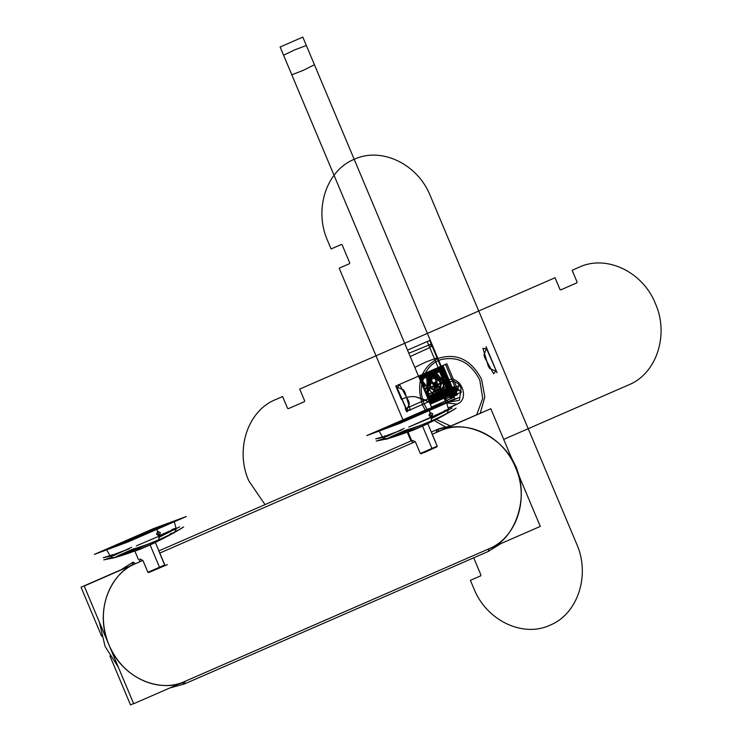 <?xml version="1.0" encoding="UTF-8"?>
<svg xmlns="http://www.w3.org/2000/svg" width="742" height="742" viewBox="0 0 742 742"><rect width="100%" height="100%" fill="white"/><g stroke="black" fill="none" stroke-linecap="round" stroke-linejoin="round"><path stroke-width="1.11" d="M404.084 428.459L386.053 436.834L375.675 438.893L382.399 436.843M431.872 418.312L452.11 408.044M428.292 410.92C437.019 407.154 451.59 400.495 440.479 404.566L386.767 427.058L381.026 429.998L401.969 422.04L444.532 403.305L423.589 411.253L397.267 422.374C388.539 426.14 373.968 432.799 385.079 428.728L428.292 410.92L444.532 403.305L423.589 411.253L397.267 422.374C381.36 429.368 377.298 431.492 385.079 428.728L428.292 410.92C445.302 403.425 448.771 401.533 438.726 405.225L397.267 422.374C388.539 426.14 373.968 432.799 385.079 428.728L381.026 429.998M366.761 435.61L425.75 409.881L458.797 397.684L399.808 423.413L366.761 435.61M402.442 431.612C394.345 435.109 380.832 441.286 391.136 437.511L431.232 420.992L431.668 417.338L431.232 420.992L388.103 438.559L431.232 420.992L445.701 414.342L431.232 420.992L431.668 417.338C440.72 413.424 455.838 406.514 444.31 410.743C455.838 406.514 440.72 413.424 431.668 417.338L408.768 427.049L431.668 417.338L429.303 410.549C438.587 406.542 454.104 399.446 442.278 403.787C450.561 400.847 446.239 403.101 429.303 410.549L383.28 429.507C374.998 432.447 379.32 430.193 396.256 422.745L442.278 403.787C429.646 408.471 404.223 419.23 396.256 422.745L378.977 430.861L385.404 428.709L429.303 410.549L430.091 412.543L428.978 415.52L431.668 417.338L432.679 413.915L430.091 412.543L429.303 410.549L446.582 402.433L424.294 410.901L396.256 422.745C386.962 426.752 371.454 433.847 383.28 429.507C395.913 424.823 421.335 414.064 429.303 410.549C438.587 406.542 454.104 399.446 442.278 403.787L446.582 402.433L448.511 409.436L446.322 410.02M378.977 430.861L382.622 437.131L401.756 429.933L386.823 435.814L401.756 429.933L382.622 437.131L378.977 430.861L383.28 429.507C371.454 433.847 386.962 426.752 396.256 422.745M382.622 437.131C385.321 439.153 387.148 439.626 388.103 438.559C408.211 432.651 427.411 424.582 445.701 414.342L431.232 420.992L431.547 416.902L432.679 413.915L431.723 416.837L428.978 415.52L431.668 417.338L429.303 410.549M448.511 409.436L447.315 413.155L448.511 409.436L431.668 417.338C440.72 413.424 455.838 406.514 444.31 410.743C455.838 406.514 440.72 413.424 431.668 417.338L408.768 427.049L448.511 409.436L446.582 402.433M431.538 416.902L428.978 415.52L430.091 412.543L432.836 413.86M429.136 415.464L430.193 412.506M384.412 438.522L376.203 441.054L386.665 438.976L404.993 430.434C422.968 425.259 440.006 417.829 456.089 408.146L453.316 409.918C432.373 422.523 410.15 432.206 386.665 438.976M447.398 413.062L448.038 412.765M419.453 427.281L417.727 428.023L419.453 427.281M413.99 429.525L418.071 427.865M427.188 423.821L413.609 430.026L406.551 432.438M148.502 572.62L167.33 564.616L148.669 572.555L147.89 572.295L142.909 560.442L135.573 563.642C107.785 574.8 95.022 613.745 108.944 644.881C121.456 676.63 157.944 694.104 185.046 681.332L488.932 548.811C516.71 537.653 529.482 498.707 515.551 467.571C503.039 435.814 466.56 418.34 439.459 431.121L432.122 434.32L437.233 446.165L432.002 448.622L422.55 426.131L408.61 431.881L422.55 426.131L432.002 448.622L422.55 426.131L427.782 423.673L422.55 426.131C411.328 431.046 400.708 434.97 412.543 429.831L408.61 431.881L422.55 426.131L432.002 448.622L420.315 453.501L415.334 441.638L412.255 440.405M407.302 432.289L407.887 431.937L407.302 432.289M437.233 446.165L427.782 423.673L437.233 446.165L420.315 453.501L437.103 446.174L420.315 453.501L415.334 441.638L159.697 553.115L164.678 564.977L159.576 567.426L150.116 544.934L155.356 542.476L150.116 544.934L155.356 542.476L150.116 544.934L159.576 567.426L164.807 564.968L159.576 567.426L150.116 544.934C138.902 549.85 128.273 553.764 140.108 548.626L136.185 550.675L150.116 544.934L159.576 567.426L164.678 564.977L147.89 572.295L164.807 564.968L155.356 542.476L164.835 565.339L157.054 569.095L164.845 565.293M412.302 440.386L158.89 550.889L412.283 440.396L415.334 441.638L159.808 553.068M432.234 434.265L490.814 408.721L540.287 526.412L133.681 703.731L84.208 586.032L142.909 560.442L135.573 563.642L133.059 562.158L132.391 564.81L133.106 562.139L135.573 563.642L133.106 562.139L132.391 564.81L133.106 562.139L135.573 563.642C119.555 567.825 91.34 601.02 108.944 644.881C127.958 688.131 171.012 690.245 185.046 681.332L488.932 548.811L488.264 551.464L488.932 548.811L488.264 551.464L184.378 683.985L181.985 682.668M147.89 572.295L148.669 572.555L147.89 572.295L142.909 560.442L135.573 563.642C119.555 567.825 91.34 601.02 108.944 644.881C127.958 688.131 171.012 690.245 185.046 681.332L184.378 683.985L185.046 681.332L488.932 548.811C515.449 540.361 530.085 495.684 515.551 467.571L512.935 461.357L515.551 467.571C530.085 495.684 515.449 540.361 488.932 548.811L488.217 551.482M184.331 684.003L185.046 681.332L184.331 684.003M487.717 410.076L451.405 425.695M133.606 703.546L130.509 704.9L109.927 655.956M101.645 636.237L81.036 587.21L120.269 570.097M135.461 550.74L134.877 551.083L135.461 550.74M140.108 548.626L136.185 550.675L150.116 544.934L136.185 550.675L140.108 548.626M140.396 558.958L139.821 559.208M139.579 561.675L139.904 559.171L142.909 560.442M133.059 562.158L119.759 570.533L133.106 562.139M154.763 542.625L141.184 548.83L134.126 551.241M145.302 546.817L147.027 546.084L145.302 546.817M179.685 526.839L159.447 537.115M109.974 555.647L103.249 557.696L113.628 555.628L131.659 547.253M155.866 529.723L108.601 548.792L124.832 541.178L113.183 546.39L108.601 548.792L112.654 547.531L155.866 529.723L172.098 522.099L155.866 529.723C172.867 522.229 176.346 520.327 166.301 524.028L124.832 541.178C107.831 548.663 104.353 550.564 114.398 546.873L155.866 529.723C164.594 525.957 179.156 519.298 168.054 523.37L124.832 541.178C109.12 548.097 105.058 550.212 112.654 547.531L155.866 529.723M94.336 554.404L153.325 528.684L186.372 516.488L127.374 542.216L94.336 554.404M160.402 532.654L157.666 531.346L156.553 534.323L159.289 535.631L160.253 532.71L157.666 531.346L156.877 529.352C166.162 525.345 181.669 518.25 169.844 522.581C157.221 527.274 131.798 538.024 123.831 541.549L106.551 549.655L151.869 529.705L174.157 521.236L151.869 529.705L123.831 541.549C114.537 545.556 99.029 552.651 110.855 548.31C123.487 543.626 148.91 532.867 156.877 529.352L110.864 548.31C102.563 551.25 106.885 548.997 123.831 541.549L169.835 522.591C178.136 519.641 173.814 521.895 156.877 529.352L159.242 536.132L160.253 532.71L157.666 531.346L156.877 529.352L174.157 521.236L156.877 529.352L159.242 536.132L136.343 545.852L159.242 536.132L136.343 545.852L159.242 536.132L158.807 539.786L115.678 557.353C135.786 551.454 154.985 543.385 173.276 533.146L158.807 539.786L159.242 536.132L158.807 539.786C173.563 533.294 177.329 531.328 170.113 533.897C180.417 530.113 166.904 536.299 158.807 539.786L118.711 556.305C108.406 560.089 121.92 553.903 130.017 550.416M174.889 531.958L176.086 528.23L174.157 521.236L176.086 528.23L159.122 535.705L158.807 539.786C173.563 533.294 177.329 531.328 170.113 533.897C180.417 530.113 166.904 536.299 158.807 539.786L115.585 557.381M171.884 529.538C183.413 525.317 168.295 532.227 159.242 536.132C168.295 532.227 183.413 525.317 171.884 529.538C183.413 525.317 168.295 532.227 159.242 536.132C168.295 532.227 183.413 525.317 171.884 529.538M114.361 557.65L112.302 557.437L110.196 555.934L106.551 549.655L110.196 555.934L129.331 548.728L114.389 554.608L129.331 548.728L115.631 554.144L110.196 555.934L112.144 554.775L110.196 555.934L114.389 554.608L110.196 555.934L112.302 557.437L114.324 557.65M159.113 535.705L156.553 534.323L159.113 535.696L160.253 532.71L157.666 531.346L156.553 534.323L159.242 536.132L170.085 531.3L176.086 528.23L173.897 528.814M114.185 557.789L132.521 549.247C150.505 544.072 167.534 536.652 183.626 526.968L180.835 528.749C159.892 541.345 137.669 551.028 114.185 557.789L103.732 559.867L111.986 557.316M175.548 531.597L174.964 531.875M145.645 546.668L142.622 547.93M157.758 531.309L156.71 534.268M515.783 467.358L515.551 467.571C505.608 437.455 463.759 417.403 439.459 431.121C463.759 417.403 505.608 437.455 515.551 467.571L512.935 461.357M436.277 432.289L436.992 429.618L451.989 425.648L436.945 429.637L439.459 431.121L432.122 434.32L439.459 431.121L436.992 429.618L439.459 431.121L436.992 429.618L439.709 428.524L436.945 429.637L436.277 432.289L440.368 430.722M451.989 425.648L439.709 428.524M436.723 446.934L420.927 453.826M436.75 446.925L424.099 452.648L420.315 453.501M424.238 389.865L447.12 380.377L424.238 389.865M447.324 384.773L447.862 384.56C447.918 390.635 445.506 394.865 440.637 397.258C434.302 399.382 429.006 397.322 424.758 391.09L423.125 387.203C421.632 379.737 423.84 374.404 429.757 371.223C434.803 369.312 439.459 370.471 443.716 374.682L443.03 375.433L443.781 377.224L445.46 376.964L446.638 379.245L447.445 381.694L446.109 382.751L447.324 384.773M427.188 379.264L427.475 379.95L427.188 379.264M430.416 376.259L430.852 375.637L431.538 377.261L430.722 377.094L431.417 376.454L430.406 377.019L431.621 377.465L430.768 375.433L430.416 376.259M435.953 376.018L434.793 375.6L436.203 376.676L435.35 374.645L434.96 374.979L436.111 376.472L435.025 375.86L435.953 376.018M430.814 378.003L429.442 376.324L428.69 377.057L429.433 376.63L429.915 377.224L429.442 377.984L430.054 377.39L430.536 377.975L430.063 378.735L430.814 378.003M434.348 374.478L434.571 376.648L434.348 374.478M434.061 376.63L433.523 374.506L432.679 376.315L432.104 374.821L432.642 376.945L433.476 375.137L434.061 376.63M428.737 379.143L429.071 380.192L428.793 378.67L428.412 379.143L427.911 378.476L428.292 377.873L429.887 378.912L428.236 377.576L427.754 378.337L428.737 379.143M432.929 378.772C426.613 381.119 431.482 392.722 437.52 389.68C443.846 387.333 438.967 375.73 432.929 378.772M429.405 402.155L426.019 372.846L441.175 366.242L452.11 392.258L429.405 402.155L430.054 403.694L450.338 394.902L440.507 399.725L452.963 394.29L452.11 392.249L429.405 402.155L429.943 403.425L452.648 393.52L452.11 392.258L429.405 402.155L418.469 376.138L419.824 375.554L420.371 376.853L423.404 375.888L441.898 367.967L450.385 388.159L432.011 396.367L429.219 397.907L429.739 399.15L451.229 390.162L452.11 392.258L429.405 402.155L418.469 376.138L441.175 366.242L442.056 368.338L420.835 377.975L421.363 379.218L424.378 378.216L442.891 370.332L451.386 390.524L432.985 398.695L430.212 400.272L430.759 401.561L429.405 402.155L452.11 392.258L441.175 366.242L418.469 376.138L425.88 391.804L429.405 402.155L452.11 392.258L447.185 382.51L441.175 366.242L418.469 376.138L429.405 402.155L433.968 400.17L452.11 392.258L451.618 390.988L428.885 400.903L429.405 402.155L418.469 376.138L441.175 366.242L452.11 392.258L429.405 402.155L431.482 407.089L454.169 397.193L451.6 390.997L428.885 400.903L429.145 401.524L429.637 402.053L452.11 392.258L441.175 366.242L452.11 392.258L429.405 402.155L429.664 402.776L429.924 403.388L452.629 393.492L452.091 392.258L429.405 402.155L418.469 376.138L441.175 366.242L452.11 392.249L429.405 402.145L418.469 376.138L441.175 366.242L452.11 392.258L429.405 402.155L429.664 402.776L429.924 403.388L452.611 393.501L452.11 392.258L429.405 402.155L430.536 403.991L452.935 394.225L441.175 366.242L452.11 392.258L429.405 402.155L418.469 376.138L441.286 366.492L452.063 392.156L429.405 402.155L452.11 392.258L429.618 402.656L430.267 404.195L452.972 394.29L452.11 392.249L436.955 398.862L418.469 376.138L441.175 366.242L452.11 392.258L451.646 390.978L428.913 400.884L433.597 400.328L452.11 392.258L429.451 402.136L418.525 376.12L441.156 366.251L452.11 392.258L451.581 391.006L428.885 400.903L429.405 402.155L452.11 392.249L429.349 402.016L426.984 396.386L429.201 371.464L441.175 366.242L452.11 392.258L429.405 402.155L430.119 403.843L450.014 395.022L440.933 399.465L452.935 394.225L452.101 392.258L429.405 402.155L418.952 377.279L441.175 366.242L452.11 392.258L428.932 401.014L418.469 376.138L441.175 366.242L452.11 392.258L429.405 402.155L452.101 392.24L429.525 402.433L430.239 404.13L452.917 394.234L452.073 392.268L429.711 402.025L430.23 404.121L452.917 394.234L450.737 389.346L428.115 399.075L429.395 401.45L451.813 391.535L448.984 385.135L426.381 394.967L429.395 401.459L451.841 391.609L429.164 401.589L429.405 402.145L434.524 389.327C436.732 385.413 440.637 382.223 446.239 379.746L441.128 366.26L395.774 386.044L401.357 399.335C407.173 396.729 412.292 395.978 416.716 397.091L423.682 399.372L429.386 402.164L429.933 403.407L452.639 393.501L452.11 392.249L429.405 402.155L418.469 376.138L441.175 366.242L452.11 392.258L429.405 402.155L431.473 407.08L454.178 397.174L452.091 392.268L429.405 402.155L418.469 376.138L424.136 389.615C428.032 387.936 431.185 388.159 433.616 390.292L440.451 397.341L440.655 387.129C440.822 383.846 442.881 381.379 446.842 379.718L441.175 366.242L418.469 376.138L430.443 370.926L449.68 386.48L452.11 392.258L429.405 402.155L452.11 392.258L451.526 391.025L428.885 400.903L429.154 401.561L451.683 391.59L450.839 389.225L428.357 398.973L429.154 401.561L451.748 391.386L450.904 389.392L428.31 399.187L429.154 401.561L451.859 391.655L451.433 390.654L428.895 400.93L429.145 401.524L451.859 391.655L450.895 389.392L428.051 398.936L429.154 401.561L451.859 391.655L450.756 389.031L427.846 398.435L429.154 401.561L451.859 391.655L450.375 388.131L427.596 397.851L429.154 401.561L451.859 391.655L450.422 388.233L427.67 398.037L429.154 401.561L451.859 391.655L449.837 386.842L427.132 396.738L429.108 401.431L451.618 391.767L449.086 385.07L426.511 394.93L429.108 401.441L451.859 391.655L449.819 386.805L427.114 396.701L429.405 402.155L452.054 392.11L429.349 402.016L429.933 403.407L452.639 393.501L451.581 391.006L433.068 399.075L429.433 402.173L452.11 392.258L429.405 402.155L418.469 376.138L441.175 366.242L452.054 392.128L429.451 402.118L418.525 376.12L441.175 366.242L452.11 392.258L429.405 402.155L429.943 403.425L452.639 393.52L452.11 392.249L429.405 402.155L434.552 389.309C436.815 385.284 440.887 382.028 446.767 379.542L441.175 366.242L395.774 386.044L401.357 399.335C407.182 396.729 412.302 395.968 416.735 397.081L429.405 402.155L452.101 392.24L451.869 391.683L429.136 401.505L429.405 402.145L434.506 389.327C436.676 385.506 440.46 382.362 445.877 379.904L441.1 366.279L395.774 386.044L401.357 399.335C407.173 396.729 412.292 395.978 416.707 397.091L429.368 402.173L431.492 407.108L454.197 397.202L452.11 392.249L429.405 402.155L418.469 376.138L441.212 366.344L447.027 380.164L451.999 391.999L429.405 402.155L452.11 392.258L441.175 366.242L418.469 376.138L429.405 402.155L452.11 392.258L441.175 366.242L418.469 376.138L429.405 402.155L440.757 397.202C447.343 393.399 449.3 387.417 446.638 379.245C442.677 371.649 437.066 368.969 429.831 371.185C414.871 376.815 426.437 404.344 440.767 397.202L452.11 392.258L441.175 366.242L418.469 376.138L429.683 402.034L451.832 392.37L441.175 366.242L418.469 376.138L429.405 402.155L418.469 376.138L429.637 402.053L451.878 392.351L441.175 366.242L418.469 376.138L433.625 369.535L452.11 392.258L429.405 402.155L426.984 396.386L429.201 371.464L441.175 366.242L442.52 365.658L453.891 391.479L452.11 392.258L441.175 366.242L452.11 392.258L441.416 366.14L442.9 365.491L453.816 391.479L429.405 402.155L452.082 392.184L429.405 402.155L423.135 386.693L424.48 385.636L423.728 383.855L422.717 383.837C422.662 377.789 425.055 373.569 429.887 371.167C436.24 369.006 441.555 371.046 445.831 377.307L447.454 381.184C448.947 388.632 446.758 393.946 440.878 397.155C435.814 399.094 431.148 397.944 426.873 393.714L427.55 392.963L426.808 391.173L425.129 391.433L418.479 376.138L441.063 366.288L452.054 392.258L429.395 402.136L452.101 392.24L429.349 402.006L418.469 376.138L441.416 366.808L451.869 391.683L429.405 402.155L428.524 400.059L449.745 390.422L449.216 389.179L446.202 390.181L427.689 398.064L419.202 377.863L437.594 369.702L440.368 368.125L439.82 366.826L441.175 366.242L452.11 392.258L451.015 392.731L442.102 371.51L441.202 366.251L452.11 392.258L450.997 392.666L440.08 366.715L441.175 366.242L452.11 392.258L450.756 392.843L449.967 390.951L446.87 391.757L428.338 399.613L410.215 356.503L428.551 348.183L431.26 346.458L430.416 344.436L408.842 353.238L407.534 350.131L430.239 340.235L452.11 392.258L429.405 402.155L452.11 392.258L441.175 366.242L418.469 376.138L423.394 385.886L429.405 402.155L452.11 392.258L444.699 376.593L441.175 366.242L418.469 376.138L429.405 402.155L452.11 392.258L441.175 366.242L418.469 376.138L429.405 402.155L452.11 392.258L441.175 366.242L418.469 376.138L429.405 402.155L418.469 376.138L441.175 366.242L452.11 392.258L451.025 392.75L440.08 366.715L441.286 366.502L452.11 392.258L441.175 366.242L452.11 392.258L429.303 401.904L418.516 376.24L445.478 364.368L456.404 390.357L452.101 392.23L441.175 366.242L442.26 365.769L453.186 391.785L452.101 392.24L441.175 366.242L446.638 379.245C442.677 371.649 437.066 368.969 429.831 371.185C414.871 376.815 426.437 404.344 440.767 397.202C447.343 393.399 449.3 387.417 446.638 379.245L452.11 392.249L429.405 402.155L452.11 392.258L441.175 366.242L442.251 365.769L453.186 391.767L452.11 392.258L441.175 366.242L443.039 365.843L453.826 391.507L452.091 392.212L441.323 366.594L442.891 365.491L453.816 391.479L429.368 402.053L418.581 376.398L441.175 366.242L452.11 392.258L441.611 366.047L442.955 365.463L453.891 391.479L452.11 392.258L441.175 366.242L445.497 364.359L456.432 390.375L452.11 392.258L441.175 366.242L442.278 365.76L453.214 391.767L452.11 392.258L446.517 378.958C442.677 380.711 439.552 380.59 437.149 378.596L429.822 371.195L430.026 381.703C429.785 384.848 427.717 387.231 423.821 388.854L429.405 402.155L452.073 392.166L449.225 385.488L426.557 395.05L429.154 401.561L451.859 391.655L450.45 388.307L427.754 398.213L429.154 401.561L451.859 391.655L450.292 388.381L427.754 398.213L429.154 401.561L451.859 391.655L450.375 388.131L427.717 398.139L429.154 401.561L451.859 391.655L450.301 387.955L427.67 398.037L429.154 401.561L451.859 391.655L450.45 388.307L427.754 398.213L429.154 401.561L451.859 391.655L450.45 388.307L427.754 398.213L429.423 401.441L451.859 391.655L451.59 391.025L428.737 400.55L429.154 401.561L451.841 391.618L450.997 389.615L428.18 399.242L429.284 401.505L451.711 391.405L449.179 385.284L426.446 395.106L429.275 401.505L451.841 391.618L449.819 386.805L427.114 396.701L429.154 401.552L451.804 391.535L449.837 386.842L427.132 396.738L429.154 401.561L451.859 391.655L450.756 389.031L428.199 399.289L429.154 401.561L451.859 391.655L450.552 388.539L428.051 398.936L429.154 401.561L451.859 391.655L450.709 388.91L405.299 408.712L406.458 411.458L451.859 391.655L442.408 369.173L433.059 373.245L438.049 385.107L437.057 388.001L434.339 386.721L429.358 374.858L419.703 379.069L429.154 401.561L438.81 397.35L433.829 385.488L434.784 382.603L437.53 383.874L442.51 395.736L451.859 391.655L442.408 369.173L419.703 379.069L429.154 401.561L438.503 397.48L433.513 385.627L434.506 382.724L437.224 384.013L442.204 395.866L451.859 391.655L442.408 369.173L419.703 379.069L429.154 401.561L451.739 391.693L449.133 385.181L426.483 395.189L429.043 401.292L451.748 391.711L449.142 385.2L426.622 394.855L429.154 401.552L451.822 391.581L429.136 401.505L429.405 402.145L452.11 392.258L441.175 366.242L442.269 365.769L453.204 391.776L452.11 392.258L441.175 366.242L442.649 365.602L453.835 391.507L452.11 392.249L446.517 378.958C442.677 380.711 439.552 380.59 437.149 378.596L429.822 371.195L430.026 381.703C429.785 384.848 427.717 387.231 423.821 388.854L429.405 402.155L418.469 376.138L430.443 370.926L449.68 386.48L452.11 392.258L429.405 402.155L452.11 392.249L429.349 402.016L418.488 376.138L441.128 366.26L452.063 392.277L429.405 402.155L418.469 376.138L441.175 366.242L452.11 392.258L451.015 392.731L440.08 366.715L441.175 366.242L444.56 395.551L429.405 402.155L418.469 376.138L441.175 366.242L452.11 392.258L451.053 392.806L440.099 366.761L443.187 371.037L452.11 392.258L429.405 402.155L418.479 376.138L441.175 366.242L452.11 392.258L451.034 392.768L440.08 366.715L441.175 366.242L452.11 392.258L429.405 402.155L452.11 392.258L441.175 366.242L442.278 365.76L453.214 391.776L452.11 392.258L446.517 378.958C442.677 380.711 439.552 380.59 437.149 378.596L429.822 371.195L430.026 381.703C429.785 384.848 427.717 387.231 423.821 388.854L429.405 402.155L418.469 376.138L445.469 364.368L456.404 390.375L452.101 392.23L450.737 389.346L428.115 399.075L429.395 401.45L451.841 391.609L429.136 401.505L429.368 402.062L452.101 392.24L441.175 366.242L442.269 365.769L453.204 391.776L452.11 392.258L441.175 366.242L452.11 392.258L429.405 402.155L452.11 392.258L446.573 379.079C442.659 380.841 439.496 380.692 437.075 378.624L429.822 371.195L429.97 381.629C429.785 384.82 427.754 387.268 423.868 388.975L429.405 402.155L452.11 392.249L441.175 366.242L452.101 392.258L429.405 402.155L452.212 392.397L451.934 391.841L452.342 392.639L451.869 391.869L429.405 402.155L452.101 392.23L430.008 340.337L452.101 392.258L429.266 401.821L452.11 392.249L441.165 366.242L452.101 392.258L429.284 401.858L452.11 392.249L429.284 401.867L452.11 392.258L441.175 366.242L451.897 392.351L441.175 366.242L452.091 392.258L441.175 366.242L418.469 376.138L429.405 402.155L452.11 392.258L441.175 366.242L418.469 376.138L429.405 402.155L452.11 392.258L441.175 366.242L418.469 376.138L429.405 402.155L452.11 392.258L441.175 366.242L418.469 376.138L429.405 402.155L440.757 397.202C426.437 404.436 414.88 376.797 429.822 371.195C444.143 363.96 455.709 391.6 440.757 397.202L452.11 392.258L440.896 366.363L418.748 376.018L429.405 402.155L452.11 392.258L440.952 366.344L418.701 376.046L429.405 402.155L452.11 392.249L429.377 402.09L452.11 392.249L429.405 402.155L452.11 392.249L441.11 366.27L452.11 392.258L441.036 366.298L452.11 392.258L429.405 402.155L452.11 392.249L429.405 402.155L452.11 392.249L441.175 366.242L452.11 392.258L430.137 340.272L452.268 392.453L452.026 392.017L429.405 402.145L451.934 391.841L429.368 402.071L451.999 391.813L452.342 392.639L451.934 391.85L429.405 402.155L452.11 392.249L441.175 366.242L452.11 392.258L441.165 366.242L452.101 392.258L441.165 366.242L452.101 392.258L440.952 366.335L452.101 392.258L441.175 366.242L452.101 392.258L429.293 401.886L452.11 392.249L429.405 402.145M451.219 389.643L450.617 389.559L451.572 395.829L454.698 393.835L453.01 389.531L450.617 389.559L451.572 395.829L454.698 393.835L452.778 389.253L449.198 390.181L453 395.208L454.67 393.483L452.778 389.253L449.198 390.181L453 395.208L454.661 393.473L453 389.522L451.219 389.643M406.718 409.723L396.284 385.821L397.202 387.241L403.5 389.912L404.928 392.193L410.354 410.159L406.718 409.723M453.612 391.433L450.95 389.235L450.515 390.709L451.804 395.913L454.79 394.614L453.612 391.433M448.752 401.394L454.837 398.742L452.759 393.789L430.054 403.694L432.132 408.638M422.615 405.113L426.196 411.838L422.615 405.113C415.733 383.827 420.825 368.273 437.901 358.46C456.664 352.654 471.226 359.629 481.604 379.394C471.235 359.638 456.673 352.654 437.919 358.451C420.835 368.264 415.733 383.818 422.615 405.113M433.384 420.046L445.228 426.835L433.384 420.046M480.232 413.34L484.814 396.924L481.604 379.394L484.814 396.924L480.232 413.34M450.227 425.852L435.452 419.137L450.227 425.852M428.032 411.04L424.405 404.334C416.29 386.359 424.953 363.877 441.703 359.434C458.37 356.049 471.077 362.959 479.814 380.173L482.708 398.426L476.698 414.88L482.708 398.426L479.814 380.173C471.077 362.959 458.37 356.049 441.703 359.434C424.953 363.877 416.29 386.359 424.405 404.334L428.032 411.04M451.59 392.481L449.095 393.566L427.225 341.543L429.72 340.457L451.59 392.481L449.81 393.26L438.874 367.244L440.655 366.465L451.59 392.481L449.81 393.26L438.874 367.244L440.655 366.465L451.59 392.481L449.095 393.566L443.354 380.683L438.16 367.559L440.655 366.465L451.59 392.481L449.095 393.566L427.225 341.543L429.72 340.457L451.59 392.481L449.81 393.26L438.874 367.244L440.655 366.465L451.59 392.481M437.882 367.68L440.377 366.585L451.312 392.601L448.817 393.687L437.882 367.68M454.521 391.201C451.414 388.335 449.81 389.04 449.698 393.306C452.805 396.172 454.41 395.467 454.521 391.201C451.414 388.335 449.81 389.04 449.698 393.306C452.805 396.172 454.41 395.467 454.521 391.201M453.956 391.451C453.872 394.716 452.639 395.254 450.264 393.056C450.348 389.791 451.581 389.253 453.956 391.451C453.872 394.716 452.639 395.254 450.264 393.056C450.348 389.791 451.581 389.253 453.956 391.451M450.95 389.494C454.837 389.977 455.607 391.822 453.269 395.022C449.383 394.531 448.613 392.685 450.95 389.494C454.837 389.977 455.607 391.822 453.269 395.022C449.383 394.531 448.613 392.685 450.95 389.494M451.219 390.134C449.429 392.592 450.023 394.002 453 394.373C454.79 391.924 454.197 390.505 451.219 390.134C449.429 392.592 450.023 394.002 453 394.373C454.79 391.924 454.197 390.505 451.219 390.134L453.965 391.479C453.891 394.744 452.657 395.282 450.273 393.084L451.229 390.162M456.284 394.345L453.807 387.63L447.658 390.32L450.709 396.775L456.284 394.345M453.946 391.424L452.991 394.345L450.246 393.028C450.329 389.763 451.563 389.225 453.946 391.424M452.481 395.978L454.614 394.939L451.924 388.558L449.726 389.411L452.481 395.978L454.614 394.939L451.924 388.558L449.726 389.411L452.481 395.978M449.93 389.606L452.648 395.625L454.401 394.865L451.674 390.292L449.93 389.606M452.741 393.798L430.054 403.694L432.132 408.629L430.054 403.694L452.759 393.789L454.818 398.714L452.741 393.798M455.198 392.128L449.81 394.262L448.966 392.258L453.538 391.182L455.198 392.128M396.497 386.332L397.434 387.639L399.641 384.662L408.656 401.06L409.296 403.685L406.839 410.178L407.219 411.829L396.497 386.332M452.889 394.271L451.331 390.236L452.889 394.271M451.832 392.416L452.388 392.091L451.832 392.416M449.327 390.57L454.994 391.711L454.456 393.288L450.505 395.857L448.474 390.997L449.327 390.57M452.37 390.079L452.342 394.215L451.841 394.401L450.431 391.053L452.37 390.079M453.39 389.541L449.364 391.488L450.774 394.837L454.058 393.557L453.39 389.541L449.364 391.488L450.774 394.837L454.058 393.557L453.39 389.541M452.221 392.601L451.999 391.906L452.221 392.601M450.876 390.728L453.835 393.566L451.804 394.317L450.394 390.969L450.876 390.728M455.096 393.334L450.32 389.467L449.81 391.062L451.238 396.2L455.467 394.354L455.096 393.334M449.355 391.451L450.756 394.8L454.92 393.186L452.527 389.921L449.355 391.451L450.756 394.8L454.92 393.186L452.527 389.921L449.355 391.451M451.479 390.413L454.67 391.015L454.141 392.453L450.264 395.18L448.827 391.757L451.479 390.413M436.871 383.521L437.622 385.311L434.487 386.675L432.976 383.076L436.111 381.713L436.871 383.521L437.622 385.311L434.487 386.675L432.976 383.076L436.111 381.713L436.862 383.503M450.06 390.756L452.453 389.708L454.123 393.779L451.767 394.809L450.06 390.756L452.416 389.717L454.16 393.752L451.757 394.8L450.06 390.746M447.12 380.377L440.618 390.478L445.998 402.414L440.618 390.478L447.12 380.377C460.179 373.81 470.78 399.038 457.1 404.13C470.78 399.038 460.179 373.81 447.12 380.377M446.814 402.999L457.1 404.13L448.27 407.979L457.1 404.13L446.814 402.999M457.387 394.781L453.854 396.33C455.894 395.134 456.506 393.26 455.671 390.7C454.419 388.307 452.657 387.472 450.394 388.168C448.326 389.355 447.714 391.238 448.548 393.807C449.791 396.182 451.544 397.035 453.798 396.349L450.264 397.888L446.832 389.726L453.956 386.619L457.387 394.781L450.264 397.888L448.548 393.807C447.714 391.219 448.335 389.337 450.422 388.159C460.161 385.961 454.336 403.527 448.548 393.807C445.654 382.77 462.201 390.774 453.798 396.349C451.544 397.035 449.791 396.182 448.548 393.807L446.832 389.726L450.366 388.187C448.326 389.374 447.714 391.247 448.548 393.807C449.8 396.2 451.563 397.044 453.826 396.339C455.885 395.152 456.506 393.269 455.671 390.7L457.387 394.781M455.115 389.365L447.983 392.472L449.123 395.171L456.247 392.064L455.115 389.365L447.983 392.472L449.123 395.171L452.685 393.622L456.247 392.064L455.115 389.365M451.553 387.667L454.985 395.829L452.629 396.859L449.198 388.687L451.553 387.667M461.042 388.354C456.042 374.914 437.075 383.187 443.178 396.154L447.871 401.719L443.178 396.154C437.075 383.187 456.042 374.914 461.042 388.354L459.419 400.309L448.604 402.136L459.419 400.309L461.042 388.354M437.567 357.653L314.432 64.739L303.339 70.304L291.801 74.812L414.787 367.373L425.954 361.985L437.567 357.653M403.583 421.382L339.187 268.196L349.538 263.679L349.705 262.844L342.164 244.906L341.45 244.452L331.099 248.96L327.565 240.556C313.643 209.42 326.406 170.465 354.194 159.317C381.295 146.536 417.774 164.01 430.286 195.758L576.655 543.951C590.576 575.087 577.814 614.042 550.026 625.191C522.924 637.972 486.446 620.497 473.934 588.749L470.4 580.337L480.751 575.829L480.918 574.985L473.702 557.817M412.598 442.835L407.998 431.9M280.114 46.996L426.483 395.189L449.179 385.293L302.819 37.1L280.114 46.996L283.574 55.233L294.741 49.844L306.353 45.503L302.819 37.1L280.114 46.996M503.707 439.385L628.789 384.838C656.577 373.68 669.34 334.735 655.409 303.599C642.897 271.841 606.418 254.367 579.317 267.148L572.128 270.283L577.109 282.136L576.775 282.887L560.794 289.853L560.024 289.593L555.044 277.731L299.703 389.086L304.684 400.94L304.35 401.691L288.369 408.656L287.599 408.388L282.619 396.534L275.43 399.669C247.642 410.827 234.88 449.773 248.811 480.909L265.024 504.606M442.993 392.592L458.649 385.766C456.794 396.061 451.581 398.333 442.993 392.592L458.649 385.766C456.794 396.061 451.581 398.333 442.993 392.592M461.496 392.091L445.515 399.057C445.172 394.252 446.907 390.886 450.719 388.938C454.725 387.472 458.315 388.52 461.496 392.091L445.515 399.066C447.203 388.075 452.527 385.747 461.496 392.101M416.633 403.769L405.299 408.712L406.458 411.458L451.859 391.655L450.709 388.91L416.633 403.769M450.422 388.159L453.956 386.619L455.671 390.7C454.429 388.326 452.676 387.472 450.422 388.159M448.353 408.434L457.1 404.13L448.353 408.434M437.604 374.812L437.669 375.508L437.604 374.812M432.271 375.016L433.235 375.053L432.187 374.812L433.031 376.843L433.56 375.647L432.456 375.99L433.393 375.925L432.948 376.639L432.271 375.016M428.857 378.893L429.553 378.253L429.228 379.468L428.969 377.595L428.468 377.65L429.321 379.672L429.535 377.901L428.857 378.893M433.736 374.45L433.987 376.621L435.016 376.574L434.153 376.398L434.07 375.637L434.886 375.378L434.042 375.424L433.959 374.664L434.775 374.404L433.736 374.45M429.173 376.658L430.425 378.457L429.173 376.658M429.627 376.203L430.768 378.068L430.1 376.611L431.974 377.242L430.833 375.369L431.492 376.834L429.627 376.203M436.732 376.853L436.333 374.599L435.452 374.422L435.266 376.565L435.628 374.682L436.315 374.812L436.444 375.647L435.851 375.591L436.732 376.853M437.65 389.624C443.966 387.278 439.097 375.675 433.059 378.717C426.743 381.063 431.612 392.666 437.65 389.624M496.788 372.169L495.851 370.861L493.643 373.829L484.628 357.431L483.988 354.815L486.446 348.323L486.066 346.662L496.788 372.169M449.763 391.655L450.923 394.401L454.438 392.806L453.306 390.107L449.763 391.655L450.895 394.354L454.447 392.861L453.297 390.116L449.763 391.655M452.666 396.849L449.225 388.678L451.581 387.649L455.022 395.82L452.666 396.849L449.225 388.678L451.581 387.649L453.306 391.73L455.022 395.82L452.666 396.849M449.105 395.143L456.237 392.036L455.096 389.337L447.973 392.444L449.105 395.143M451.488 392.527L449.708 393.297L438.772 367.29L440.562 366.511L451.488 392.527M456.562 394.197L453.51 387.732L447.936 390.162L450.413 396.877L456.562 394.197M428.31 399.187L429.154 401.561L451.748 391.386L450.904 389.392L428.31 399.187M451.683 391.59L450.839 389.225L428.357 398.973L429.154 401.561L451.683 391.59M453.445 391.655L442.52 365.658L446.823 363.784L457.749 389.773L453.445 391.655M486.567 348.768L497.001 372.679L496.083 371.26L489.785 368.588L488.357 366.307L482.931 348.341L486.567 348.768M450.607 393.075L453.269 395.273L453.705 393.798L452.416 388.595L449.429 389.893L450.607 393.075M451.859 391.655L450.375 388.131L427.67 398.037L429.117 401.459L451.859 391.655L450.301 387.955L427.596 397.851L429.08 401.385L451.859 391.655L450.45 388.307L427.754 398.213L429.154 401.561L451.859 391.655L450.45 388.307L427.754 398.213L429.154 401.561L451.859 391.655L449.884 386.972L427.132 396.738L429.154 401.561L451.859 391.655L449.837 386.842L427.114 396.71L429.154 401.561L451.859 391.655L450.756 389.031L428.051 398.936L429.006 401.199L451.859 391.655L450.552 388.539L427.846 398.435L428.95 401.06L451.859 391.655L449.031 385.256L426.557 395.375L429.126 401.478L451.859 391.655L448.845 385.163L426.437 395.078L429.266 401.487L451.859 391.655L451.433 390.654L428.737 400.55L429.154 401.561L451.702 391.284L451.433 390.654L428.737 400.55L428.997 401.19L451.859 391.655L449.819 386.805L427.132 396.738L429.154 401.561L451.813 391.553L450.375 388.131L427.67 398.037L429.154 401.561L451.785 391.479L450.301 387.955L427.596 397.851L429.154 401.561L451.646 391.164L450.552 388.539L427.846 398.435L429.154 401.561L451.711 391.303L450.746 389.04L428.051 398.936L429.154 401.561L451.859 391.655L449.837 386.842L427.188 396.868L429.154 401.561L451.859 391.655L450.45 388.307L427.754 398.213L429.154 401.561L451.859 391.655L442.408 369.173L432.753 373.384L437.734 385.237L436.778 388.131L434.033 386.851L429.052 374.998L419.703 379.069L429.154 401.561L451.702 391.73L450.45 388.307L427.754 398.213L429.154 401.561L451.859 391.655M453.455 391.674L442.52 365.658L446.814 363.784L457.749 389.791L453.455 391.674L442.52 365.658L446.832 363.775L457.777 389.791L453.455 391.674M454.892 393.937L449.225 392.796L449.754 391.219L453.705 388.66L455.746 393.51L454.892 393.937M451.85 394.429L451.878 390.292L452.379 390.107L453.779 393.455L451.85 394.429M451.331 390.236L453 394.225L451.331 390.236M428.18 399.242L429.284 401.505L451.841 391.618L450.997 389.615L428.18 399.242M454.29 394.902L451.563 388.882L449.819 389.643L452.546 394.215L454.29 394.902M449.021 392.379L454.419 390.246L455.254 392.249L450.682 393.325L449.021 392.379M453.343 393.779L450.385 390.941L452.416 390.19L453.816 393.538L453.343 393.779M449.123 391.173L453.9 395.041L454.41 393.445L452.982 388.307L448.743 390.153L449.123 391.173M452.741 394.095L449.55 393.492L450.079 392.064L453.956 389.327L455.393 392.75L452.741 394.095M451.924 393.037L452.435 393.028L451.785 391.479L451.924 393.037M451.822 391.572L452.397 392.935L451.822 391.572M437.242 375.378L431.278 373.143L427.114 390.691L428.737 391.303L432.484 375.508L438.17 377.632C441.258 379.913 441.462 382.241 438.8 384.616L436.509 384.653L433.263 383.438L437.279 394.494L439.31 395.254L436.092 386.415L439.533 386.35C443.521 382.789 443.215 379.292 438.587 375.879L437.242 375.378M452.509 392.082L451.739 392.499L452.509 392.082M451.841 392.166L452.268 392.852L452.49 391.934L452.212 392.731L451.822 392.138M452.277 391.424L450.329 392.045L451.322 390.44C453.881 390.765 454.401 391.971 452.861 394.085L450.691 394.002L453.047 394.54C454.976 391.906 454.336 390.385 451.136 389.986L449.958 392.685L452.425 391.897L452.277 391.424M451.785 391.127L452.435 393.381L451.785 391.127M453.241 391.618L450.978 392.908L453.241 391.618M452.063 391.952L452.156 392.555L452.063 391.952M450.682 393.965L452.175 391.72L451.813 391.414L450.635 393.177L451.34 390.431C453.9 390.756 454.41 391.971 452.87 394.076L451.934 394.651L453.065 394.531C454.994 391.897 454.354 390.375 451.155 389.977L450.682 393.965M454.15 391.516L450.042 392.926L454.15 391.516M451.776 390.969L452.444 393.538L451.776 390.969M452.889 391.702L451.331 392.815L452.889 391.702M451.841 391.424L452.286 393.121L451.841 391.424M451.813 391.229L452.407 393.288L451.813 391.229M452.101 391.989L452.091 392.527L452.101 391.989M452.917 391.767L451.303 392.741L452.917 391.767M451.767 391.461L452.342 393.093L451.878 391.414L452.546 393.01L449.902 392.128L453.065 394.531C454.994 391.897 454.354 390.375 451.155 389.977L449.884 392.091L451.322 390.44C453.881 390.765 454.401 391.971 452.861 394.085L451.025 393.714L452.805 392.703L451.795 391.72L452.332 392.833L451.841 391.85L452.564 392.277L450.32 393.548L453.047 394.54C454.976 391.906 454.336 390.385 451.136 389.986L450.283 390.728L451.34 390.431C453.9 390.756 454.41 391.971 452.87 394.076L450.431 392.703L452.509 393.047L451.776 391.451M451.748 391.257L452.472 393.251L451.748 391.257M453.149 391.757L451.071 392.75L453.149 391.757M451.229 394.744L453.548 394.633L452.991 389.773L450.672 389.875L452.611 390.273L452.805 391.98L450.923 392.064L450.978 392.546L452.861 392.462L453.056 394.169L451.173 394.252L451.229 394.744M451.043 390.023L453.241 394.456L451.043 390.023M450.394 390.552L453.51 394.271L450.394 390.552M451.396 390.617L452.629 393.974L451.396 390.617M451.349 389.967L452.861 394.54L451.349 389.967M453.585 391.711L450.607 392.722L453.585 391.711M453.974 391.257L450.246 393.251L453.974 391.257M450.552 392.008L454.735 393.418L452.175 389.225L453.668 392.499L449.485 391.09L452.407 395.032L450.552 392.008M451.702 391.08L452.416 393.464L451.702 391.08M452.991 391.822L451.229 392.685L452.991 391.822M451.173 390.236L452.796 394.382L451.173 390.236M451.822 391.433L452.397 393.075L451.822 391.433M452.453 391.952L451.767 392.555L452.453 391.952M453.334 391.665L450.95 392.991L453.334 391.665M452.166 391.897L452.054 392.611L452.166 391.897M450.997 389.736L450.45 389.633L451.6 391.804L450.904 391.878L451.359 394.679L453.334 395.069L453.742 390.273L452.935 394.503L451.396 394.206L451.099 392.332L452.435 392.453L450.997 389.736M426.483 395.189L449.179 385.293L445.645 376.88L434.552 382.445L423.014 386.953L426.483 395.189M451.785 391.479L451.424 391.85L452.435 393.028L451.785 391.479M429.822 371.195C444.124 364.044 455.773 391.637 440.757 397.202C426.464 404.353 414.806 376.75 429.822 371.195M430.212 373.606L427.104 380.887C426.344 386.656 428.607 389.29 433.894 388.808L436.305 386.313L440.377 394.79L441.24 392.768L436.157 382.176L434.775 385.413L433.161 387.074C429.637 387.398 428.134 385.636 428.635 381.796L431.056 376.129L444.857 384.273L445.552 382.659L430.212 373.606M452.138 392.509L452.045 392.008L452.175 392.499M451.238 392.806L452.982 391.702L451.238 392.806M451.971 392.49L452.249 392.017L451.971 392.49M452.574 393.659L451.655 390.839L452.574 393.659M450.208 393.316L454.011 391.182L450.208 393.316M452.583 393.473L451.637 391.034L452.583 393.473M451.275 392.676L452.935 391.822L451.275 392.676M452.425 393.279L451.804 391.229L452.425 393.279M452.091 392.527L452.128 391.98L452.091 392.527M451.312 392.759L452.908 391.748L451.312 392.759M452.286 393.121L451.934 391.386L452.286 393.121M452.36 393.306L451.859 391.201L452.36 393.306M451.136 392.908L453.074 391.59L450.969 392.509L451.424 393.26L452.787 391.934L453.863 393.251L452.805 394.957L454.484 393.316L451.405 389.55L449.735 391.192L450.042 391.563L451.405 390.236L452.481 391.553L451.117 392.88M452.889 394.605L451.322 389.902L452.889 394.605M451.646 389.828L452.574 394.679L451.646 389.828M452.898 394.521L451.257 390.004L452.898 394.521M450.737 393.037L453.473 391.47L450.737 393.037M450.264 393.297L453.956 391.21L450.264 393.297M452.629 393.974L451.59 390.533L452.629 393.974M453.093 389.513L451.21 393.575L449.912 390.218L451.127 394.994L453.01 390.932L454.308 394.299L453.093 389.513M452.416 393.464L451.804 391.043L452.416 393.464M451.943 392.555L452.277 391.943L451.943 392.555M450.95 392.991L453.269 391.516L450.95 392.991M452.193 392.759L452.026 391.748L452.193 392.759M451.433 392.611L452.778 391.897L451.433 392.611M452.796 394.382L451.424 390.125L452.796 394.382M452.509 393.297L451.655 391.238L452.509 393.297M452.824 395.291L452.193 391.869L451.349 392.945L450.236 391.433L451.08 390.097L454.642 392.416L450.95 389.411L449.865 391.136L451.544 393.399L452.073 392.935L452.824 395.291M384.569 435.981L386.823 435.814M112.144 554.775L114.389 554.608M437.103 446.174L432.002 448.622L437.103 446.174M384.467 438.541L387.676 438.68M407.33 432.345L410.957 440.971L407.33 432.345M184.378 683.985L169.909 687.927L184.378 683.985L488.264 551.464L501.045 543.524M138.531 559.774L134.905 551.148L138.531 559.774M99.4 622.176L105.076 646.403L118.377 667.308L105.076 646.403L99.4 622.176M176.086 528.23C175.882 531.263 174.945 532.895 173.276 533.146L173.303 533.127M516.237 467.219L511.386 457.666L516.237 467.219L519.678 477.384M436.945 429.637L431.315 432.094L436.945 429.637"/></g></svg>
